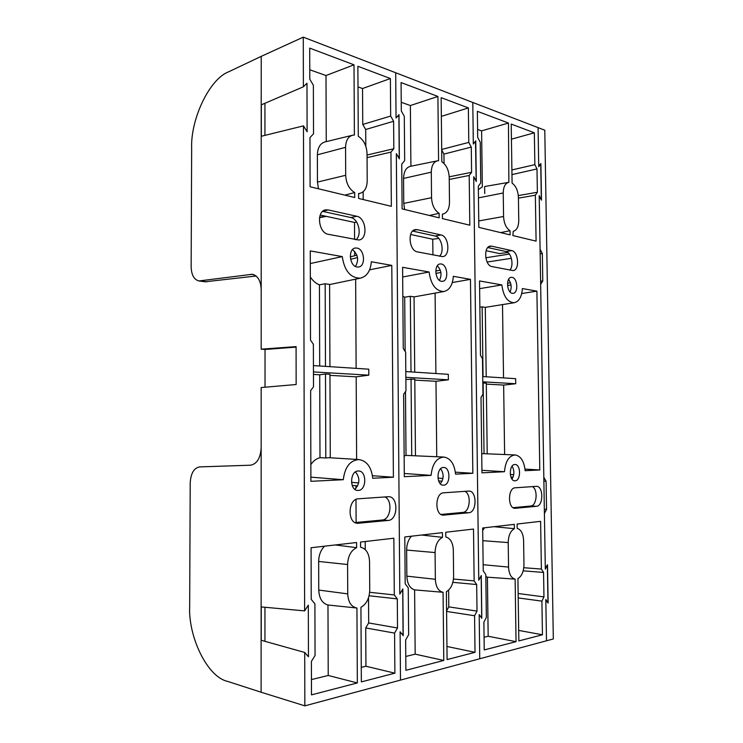 <?xml version="1.0" encoding="UTF-8"?>
<svg xmlns="http://www.w3.org/2000/svg" width="743" height="743" viewBox="0 0 743 743"><rect width="100%" height="100%" fill="white"/><g stroke="black" fill="none" stroke-linecap="round" stroke-linejoin="round"><path stroke-width="1.11" d="M265.028 387.214L265.028 349.47L261.174 349.173L261.22 56.366L303.274 37.15L303.385 86.801L261.332 104.819L261.332 136.257L303.478 125.873L304.621 610.885L261.248 606.929L261.239 640.28L304.714 652.456L304.844 705.85L400.486 680.096L400.106 632.237L403.077 634.763L402.715 589.979L399.808 593.648L396.335 154.042L399.242 157.897L398.898 115.555L396.047 117.57L395.694 72.768L396.056 118.007L399 114.654L399.363 158.881L396.335 153.606L399.808 594.112L402.827 588.958L403.208 635.739L400.106 631.764L400.486 680.096L553.321 638.952L544.786 130.211L538.09 127.629L538.712 165.68L540.728 163.841L541.322 199.793L539.223 196.644L545.297 568.089L547.35 565.07L547.972 602.759L545.836 600.548L546.486 640.791L545.817 599.48L548.139 603.047L547.507 564.726L545.316 569.157L544.405 513.515L546.551 509.345L546.086 481.195L543.82 477.405L540.653 284.355L542.78 280.938L542.334 253.53L540.077 249.211L539.204 195.623L541.489 200.146L540.885 163.599L538.731 166.701L538.09 127.629L472.799 102.469L473.31 143.622L475.446 141.458M356.956 248.06L355.498 248.013C347.854 248.459 349.321 266.208 357.058 266.997L358.377 267.034C366.011 266.635 364.702 249.054 356.956 248.06M358.182 470.997C349.693 470.821 349.368 490.724 357.875 490.445L358.293 490.436C366.791 490.361 366.931 470.644 358.442 470.988L358.182 470.997M393.4 477.229L391.793 265.39L371.342 261.759C370.497 271.102 366.801 276.582 360.253 278.188C350.436 277.993 344.436 270.796 342.254 256.595L310.268 250.92L310.509 340.136L313.37 344.26L313.5 386.834L310.648 390.614L310.899 481.315L343.285 479.709C344.891 466.994 350.111 460.279 358.971 459.564C366.856 460.901 371.435 467.124 372.717 478.251L393.4 477.229L372.447 475.706M319.694 366.011L319.425 284.801C315.914 283.482 312.887 280.882 310.342 277M310.853 464.542C313.407 460.883 316.453 458.598 319.992 457.679L319.722 374.788L313.462 374.435M313.453 371.927L368.807 375.159L368.769 369.178L313.435 365.602M330.282 457.772L329.957 374.268L325.499 374.008L319.722 374.788M329.957 375.364L356.176 376.831L368.807 375.159M362.538 88.528L362.751 124.453L390.669 116.066L390.381 78.535L362.538 88.528L358.005 86.922M365.203 541.517L365.25 549.625M369.642 592.292L394.292 594.948L393.855 538.22L360.559 542.056L360.587 547.201C366.123 548.622 369.104 553.386 369.55 561.513L369.726 590.211C369.382 598.486 366.448 604.18 360.931 607.3L361.349 681.898L394.877 673.177L365.937 666.23L361.265 667.372M304.844 705.85L261.109 692.225L261.164 387.549L296.151 384.512L296.086 346.619L261.174 349.173M356.621 459.415L356.176 376.831M391.793 265.39L369.596 269.82M356.129 368.361L355.646 279.145M325.499 374.008L325.805 457.957L329.158 457.697M329.929 366.671L329.613 284.43L325.174 283.77L325.471 366.383M325.805 457.957L319.992 457.679M310.88 477.155L343.285 479.709M342.254 256.595L310.305 263.551M319.425 284.801L325.174 283.77M311.438 679.585L328.23 675.471L357.346 682.947L311.475 694.872L311.391 661.419L315.051 655.493L314.902 603.818L311.215 599.369L311.076 547.74L356.584 542.511L356.612 547.675L335.362 544.953M324.561 546.189C320.772 550.024 318.803 555.114 318.663 561.457L318.747 590.063C319.184 598.421 322.258 603.4 327.969 604.997L328.23 675.471M351.848 135.421L325.527 141.802C320.4 143.028 317.679 147.365 317.372 154.823L317.456 182.081L318.468 188.787M309.775 69.768L326.001 75.535L326.251 141.625M326.001 75.535L354.012 64.817L309.71 48.119L309.794 79.241L313.37 85.231L313.518 133.833L309.961 137.585L310.091 186.772L354.727 197.508L354.699 192.548L344.836 195.13M368.528 597.734L368.686 622.95L365.714 627.937L365.937 666.23M356.612 547.675C351.002 550.452 347.993 556.061 347.585 564.513L347.733 593.88C348.216 602.22 351.29 606.938 356.937 608.025L327.969 604.997M363.141 191.768L363.188 199.542M362.751 124.453L365.695 129.505L365.797 146.269M390.381 78.535L357.885 66.285L358.284 136.257C363.689 139.888 366.615 145.656 367.042 153.56L367.209 180.911C366.986 187.812 364.562 191.963 359.946 193.356L358.6 193.505L358.628 198.446L391.347 206.322L390.939 152.12L393.818 148.749L393.604 121.267L390.669 116.066M354.699 192.548C349.173 189.177 346.173 183.428 345.699 175.292L345.56 147.337C345.829 140.325 348.309 136.266 353.009 135.142L354.392 135.068L354.012 64.817M205.114 281.783L256.186 276.006M320.205 215.052L354.504 222.426L356.64 222.073M261.22 56.366L228.872 71.7C209.415 78.814 190.375 119.484 191.657 148.591L191.146 266.821C191.425 274.929 194.016 279.637 198.929 280.956L252.314 274.278C257.849 275.727 260.802 280.808 261.183 289.519M261.155 447.899C260.468 458.19 256.92 463.957 250.53 465.202L199.542 466.91C193.904 468.081 190.802 473.421 190.208 482.913L189.679 605.926C188.063 636.844 207.399 677.096 227.581 681.377L261.109 692.225M303.274 37.15L472.799 102.469L473.319 144.031L475.78 140.864L476.291 181.487L473.728 176.713L478.761 580.209L481.269 575.537L481.808 618.287L479.189 614.61L479.746 658.762L479.198 615.037L481.696 617.396L481.185 576.466L478.761 579.781L473.728 177.113L476.179 180.586L475.492 141.421M322.666 211.383L350.854 217.55C358.581 218.767 362.268 234.974 355.943 239.757M352.461 249.657C358.098 254.45 359.092 260.041 355.46 266.449M384.809 496.937C392.982 500.104 390.846 519.756 382.246 520.016L355.061 522.58M355.451 471.935C360.197 477.879 359.993 483.665 354.829 489.293M357.532 257.617L350.594 259.233M351.485 482.356L358.674 482.931M367.07 157.655L390.939 152.12M365.714 627.937L394.579 633.101L394.877 673.177M394.579 633.101L397.524 627.974L397.301 598.895L394.292 594.948M356.937 608.025L357.346 682.947M303.478 125.873L307.11 131.771L306.98 83.225L303.385 86.801M304.714 652.456L308.456 656.766L308.317 605.136L304.621 610.885M358.34 498.794C347.863 498.85 347.12 523.453 357.634 523.295L388.273 520.434C398.155 520.035 398.499 496.417 388.645 496.695L358.34 498.794M328.23 209.935L325.871 209.851C316.035 210.678 318.283 233.005 328.322 234.305L358.813 240.008C368.156 239.376 366.318 217.801 356.779 216.269L328.23 209.935L322.945 211.151M264.954 641.32L264.954 607.263M264.935 135.375L264.935 103.277M296.086 347.12L265.028 349.47M369.095 595.756L397.301 598.895M368.686 622.95L397.524 627.974M365.695 129.505L393.604 121.267M367.051 155.027L393.818 148.749M441.286 263.988L440.218 263.951C433.745 264.192 434.924 280.659 441.463 281.291L442.419 281.328C448.883 281.114 447.815 264.796 441.286 263.988M443.422 467.477C436.336 467.291 436.206 485.504 443.302 485.198L443.608 485.198C450.695 485.17 450.685 467.124 443.608 467.468L443.422 467.477M472.827 473.291L470.458 279.34L453.341 276.303C452.645 285.089 449.478 290.169 443.84 291.535C435.816 291.182 430.903 284.671 429.101 272.003L402.595 267.304L403.254 348.439L405.641 352.173L405.966 390.874L403.635 394.319L404.303 476.69L431.089 475.362C432.333 463.855 436.605 457.753 443.924 457.047C450.537 458.227 454.419 463.92 455.561 474.145L472.827 473.291L455.366 472.158M405.149 351.393L404.694 297.191L402.827 296.271M404.136 456.109L406.012 455.394L405.483 391.589M405.854 377.323L448.373 379.812L448.317 374.323L405.799 371.574M415.458 455.468L414.789 379.106L405.873 379.515M414.798 380.11L435.983 381.289L448.373 379.812M441.695 149.454L468.787 142.387L468.369 107.93L441.342 116.391M453.471 579.038L474.145 580.896L473.514 529.053L445.744 532.248L445.8 536.938C450.407 538.285 452.914 542.669 453.323 550.08L453.611 576.243C453.369 583.784 450.955 588.93 446.376 591.679L447.1 659.589L475.018 652.326L446.961 646.484M355.916 485.736L355.925 488.392M355.99 499.435L356.111 522.478M354.504 222.426L354.587 239.487M354.652 251.357L354.68 255.741M436.745 456.648L435.983 381.289M470.458 279.34L452.32 282.535M435.9 373.525L435.092 293.113M411.055 378.893L411.724 455.645L443.924 457.047M414.724 372.15L414.055 296.856L410.34 296.308L411 371.909M411.724 455.645L406.012 455.394M404.285 473.495L431.089 475.362M429.101 272.003L402.669 277M404.694 297.191L410.34 296.308M405.78 656.459L415.17 654.156L443.775 660.453L405.892 670.307L405.65 640.011L408.641 634.708L408.241 587.862L405.186 583.775L404.805 536.966L442.447 532.629L442.494 537.338L421.625 535.025M411.483 536.195C408.334 539.659 406.718 544.285 406.635 550.061L406.848 576.15C407.248 583.775 409.839 588.354 414.613 589.896L415.17 654.156M437.023 160.925L410.675 166.265C406.17 167.296 403.802 171.354 403.551 178.431L403.755 203.396L404.629 209.517M401.239 102.293L410.377 105.543L410.907 166.218M410.377 105.543L437.906 96.451L401.071 82.566L401.304 110.939L404.294 116.289L404.666 160.599L401.74 164.11L402.112 208.904L439.169 217.82L439.122 213.287L429.445 215.479M448.623 590.109L448.8 606.882L446.58 610.941M442.494 537.338C437.85 539.808 435.379 544.888 435.082 552.569L435.352 579.28C435.797 586.886 438.37 591.214 443.069 592.292L414.613 589.896M441.695 149.984L443.942 154.089L444.045 163.497M468.369 107.93L441.147 97.667L441.825 161.723C446.348 164.909 448.818 170.119 449.218 177.345L449.487 202.384C449.311 208.941 447.202 212.814 443.153 214.003L442.382 214.086L442.429 218.6L469.799 225.194L469.195 175.469L471.591 172.311L471.276 147.086L468.787 142.387M439.122 213.287C434.506 210.315 431.98 205.124 431.544 197.703L431.293 172.162C431.507 165.513 433.671 161.714 437.766 160.776L438.574 160.729L437.906 96.451M410.619 234.482L432.76 239.237L438.807 238.41M412.634 231.082L435.129 236.014C441.574 236.98 444.732 251.756 439.484 256.233M437.339 265.799C441.361 270.164 442.057 275.021 439.438 280.371M464.867 491.327C471.731 494.271 470.031 512.243 462.833 512.41L441.073 514.462M440.645 468.74C444.054 473.839 443.952 478.845 440.32 483.767M440.878 272.43L435.89 273.433M437.933 478.102L442.958 478.455M449.236 179.444L469.195 175.469M446.589 611.443L474.573 615.733L475.018 652.326M474.573 615.733L477.015 611.099L476.681 584.537L474.145 580.896M443.069 592.292L443.775 660.453M443.682 492.813C434.915 492.813 434.516 515.382 443.311 515.14L468.759 512.754C477.052 512.466 477.173 490.751 468.889 491.067L443.682 492.813M417.232 229.671L415.541 229.596C407.192 230.079 408.956 250.828 417.436 251.886L442.587 256.632C450.537 256.261 449.051 236.19 440.98 234.937L417.232 229.671L413.47 230.395M452.868 582.336L476.681 584.537M448.8 606.882L477.015 611.099M443.942 154.089L471.276 147.086M449.199 176.815L471.591 172.311M512.103 277.371L511.305 277.334C505.751 277.445 506.735 292.779 512.336 293.299L513.051 293.327C518.586 293.234 517.685 278.031 512.103 277.371M514.843 464.524C508.844 464.338 508.853 481.12 514.862 480.814L515.085 480.805C521.084 480.814 520.982 464.189 514.992 464.524L514.843 464.524M539.789 469.975L536.901 291.135L522.366 288.553C521.781 296.81 519.051 301.537 514.175 302.726C507.478 302.29 503.373 296.355 501.85 284.913L479.523 280.947L480.47 355.358L482.495 358.758L482.95 394.236L481.009 397.403L481.966 472.836L504.478 471.721C505.463 461.217 509.02 455.626 515.168 454.948C520.797 455.988 524.121 461.245 525.143 470.7L539.789 469.975L525.004 469.102M482.792 381.818L515.726 383.741L515.651 378.679L482.718 376.552M487.213 453.527L486.293 383.184L482.801 383.035M486.303 384.103L503.643 385.078L515.726 383.741M511.89 169.952L534.858 164.649L534.347 132.802L511.435 139.182M523.796 567.717L541.387 569.054L540.616 521.335L517.119 524.038L517.184 528.347C521.084 529.629 523.221 533.669 523.601 540.486L523.964 564.522C523.796 571.451 521.781 576.141 517.917 578.611L518.846 640.921L542.446 634.782L518.688 630.408M432.76 239.237L432.918 254.942M504.627 454.41L503.643 385.078M536.901 291.135L521.725 293.531M503.54 377.89L502.509 304.602M483.126 382.998L484.037 453.694L515.168 454.948M486.21 376.775L485.3 307.351L482.142 306.887L483.043 376.571M484.037 453.694L481.724 453.601M481.938 470.31L504.478 471.721M501.85 284.913L479.625 288.656M479.857 307.203L482.142 306.887M484.065 637.271L488.17 636.268L516.041 641.655L484.232 649.93L483.879 622.235L486.359 617.442L485.801 574.599L483.219 570.828L482.671 528.004L514.323 524.363L514.388 528.682L494.067 526.694M485.829 576.522L487.408 577.2L488.17 636.268M484.51 527.79L482.709 530.437M477.591 129.449L481.603 130.879L482.337 186.92L478.353 189.586M481.603 130.879L508.463 123.041L477.359 111.32L477.693 137.39L480.229 142.238L480.749 182.945L478.316 186.233L478.836 227.367L510.097 234.881L510.042 230.711L500.606 232.605M514.388 528.682C510.478 530.911 508.416 535.545 508.212 542.585L508.556 567.095C508.964 574.07 511.156 578.073 515.131 579.122L487.408 577.2M534.347 132.802L511.212 124.081L512.085 183.131C515.93 185.973 518.038 190.719 518.41 197.378L518.763 220.467C518.623 226.68 516.775 230.302 513.227 231.333L512.856 235.55L536.093 241.141L535.35 195.223L537.375 192.251L536.994 168.93L534.858 164.649M510.042 230.711C506.122 228.055 503.968 223.318 503.568 216.501L503.234 192.985C503.401 186.688 505.286 183.14 508.881 182.323L508.463 123.041M486.108 250.697L499.352 253.549L507.971 252.536M487.789 247.549L505.983 251.533C511.453 252.323 514.193 265.901 509.772 270.099M508.556 279.452C511.398 283.324 511.899 287.495 510.079 291.962M532.369 486.6C538.211 489.349 536.845 505.909 530.734 506.011L513.088 507.673M512.094 466.158C514.509 470.505 514.462 474.796 511.955 479.04M511.008 284.922L507.525 285.544M510.292 474.471L513.719 474.675M518.419 198.158L535.35 195.223M518.205 597.929L541.907 601.124L542.446 634.782M541.907 601.124L543.96 596.898L543.56 572.444L541.387 569.054M515.131 579.122L516.041 641.655M515.187 487.807C507.748 487.77 507.58 508.593 515.038 508.314L536.511 506.289C543.579 506.085 543.542 485.996 536.483 486.331L515.187 487.807M491.652 246.174L490.389 246.1C483.238 246.379 484.687 265.715 491.931 266.579L513.032 270.591C519.859 270.387 518.623 251.663 511.704 250.614L491.652 246.174L488.875 246.63M523.183 570.838L543.56 572.444M518.14 593.508L543.96 596.898M511.955 174.614L536.994 168.93M518.308 195.595L537.375 192.251M484.622 186.521L484.715 193.579M485.783 257.784L509.401 254.06M487.129 262.047L511.388 258.304M540.152 253.865L542.334 253.53M540.607 281.226L542.78 280.938M543.876 481.13L546.086 481.195M544.34 509.234L546.551 509.345M325.443 216.185L319.574 217.3M326.344 216.371L319.509 217.671M347.733 593.88L318.747 590.063M347.585 564.513L318.663 561.457M345.56 147.337L317.372 154.823M345.699 175.292L317.456 182.081M200.248 280.938L206.833 281.811M250.688 274.297L254.32 274.826M358.47 523.276L356.491 523.128M388.273 520.434L382.246 520.016M356.779 216.269L350.854 217.55M435.352 579.28L406.848 576.15M435.082 552.569L406.635 550.061M431.293 172.162L403.551 178.431M431.544 197.703L403.755 203.396M442.104 481.204L438.602 480.925M443.915 515.122L442.522 515.038M468.759 512.754L462.833 512.41M440.98 234.937L435.129 236.014M508.556 567.095L483.145 564.699M508.212 542.585L482.839 540.681M503.234 192.985L478.464 197.87M503.568 216.501L478.761 220.931M512.995 477.257L510.933 477.099L512.995 477.257M515.493 508.296L514.472 508.249M536.511 506.289L530.734 506.011M511.704 250.614L505.983 251.533M355.498 248.013L354.987 248.106M358.971 459.564L328.963 457.688M360.253 278.188L329.613 284.55M359.946 193.356L358.6 193.747M198.929 280.956L205.458 281.829M325.871 209.851L325.025 210.046M357.68 485.903L352.154 485.383M350.278 256.827L356.9 255.193M443.84 291.535L414.055 296.903M443.153 214.003L442.382 214.188M415.541 229.596L415.021 229.689M442.104 481.213L438.611 480.935M435.76 271.065L440.283 270.108M514.175 302.726L485.3 307.361M508.379 182.406L485.411 186.391M507.506 283.259L510.45 282.711"/></g></svg>
